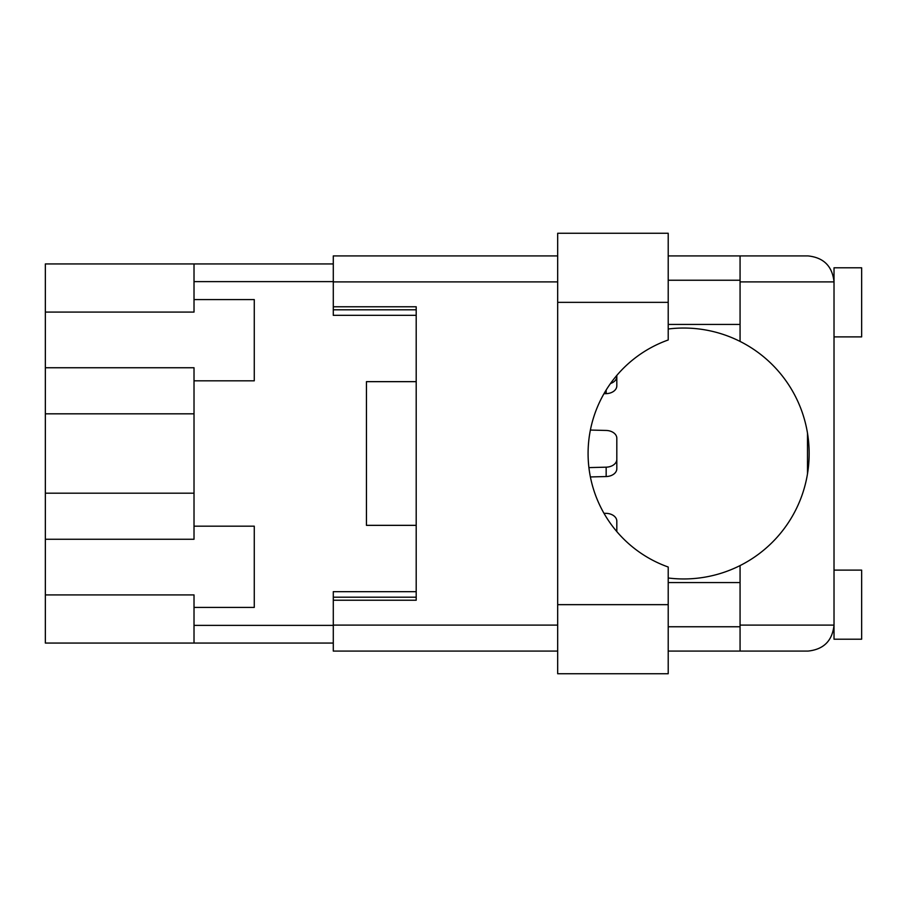<?xml version="1.0" encoding="UTF-8"?>
<svg xmlns="http://www.w3.org/2000/svg" width="907" height="907" viewBox="0 0 907 907"><rect width="100%" height="100%" fill="white"/><g stroke="black" fill="none" stroke-linecap="round" stroke-linejoin="round"><path stroke-width="1.36" d="M45.35 312.087L45.35 263.937L333.288 263.937L194.019 263.937L194.019 312.087L45.35 312.087L45.35 367.743L194.019 367.743L194.019 539.257L45.35 539.257L45.35 643.063L333.288 643.063M45.35 594.913L194.019 594.913L194.019 607.418L254.266 607.418L254.266 526.173L194.019 526.173M45.35 539.257L45.35 367.743M194.019 607.418L194.019 643.063M194.019 380.827L254.266 380.827L254.266 299.582L194.019 299.582M416.2 591.67L333.288 591.67L333.288 625.104L557.68 625.104M416.2 381.654L366.451 381.654L366.451 525.346L416.2 525.346M557.68 281.896L333.288 281.896L333.288 315.33L416.2 315.33M616.817 521.162L616.817 531.593L616.817 521.162A11.054 7.812 180 0 0 606.159 513.351L603.96 513.294M616.817 375.407L616.817 376.462A11.054 7.812 180 0 1 610.479 383.525M590.378 430.054L606.159 430.451A11.054 7.812 180 0 1 616.817 438.262L616.817 459.361A11.054 7.812 180 0 1 606.159 467.173L588.904 467.604M616.817 438.262L616.817 468.738A11.054 7.812 180 0 1 606.159 476.549L590.378 476.946M616.817 376.462L616.817 385.838A11.054 7.812 180 0 1 606.159 393.649L603.96 393.706M668.21 302.348L668.21 339.978A120.484 120.484 0 0 0 668.21 567.022L668.21 673.742L557.68 673.742L557.68 233.258L668.21 233.258L668.21 302.348L557.68 302.348M834.021 570.118L861.65 570.118L861.65 639.197L834.021 639.197L834.021 625.104C832.365 640.773 823.703 649.435 808.035 651.079L740.067 651.079L740.067 625.104L834.021 625.104L834.021 267.803L861.65 267.803L861.65 336.882L834.021 336.882M834.021 280.24L833.476 276.646L834.021 281.896L740.067 281.896L740.067 341.417A125.461 125.461 0 0 0 668.21 329.003M834.021 625.104L834.021 626.76M668.21 577.997A125.461 125.461 0 0 0 740.067 565.583L740.067 625.104M668.21 626.76L740.067 626.76M668.21 582.555L740.067 582.555M668.21 324.445L740.067 324.445M668.21 280.24L740.067 280.24M740.067 281.896L740.067 255.921L808.035 255.921C823.703 257.565 832.365 266.227 834.021 281.896M333.288 281.896L333.288 255.921L557.68 255.921M557.68 651.079L333.288 651.079L333.288 625.104M333.288 306.77L416.2 306.77L416.2 600.23L333.288 600.23M740.067 651.079L668.21 651.079M668.21 255.921L740.067 255.921M807.491 473.828L807.491 433.172M740.067 565.583A125.461 125.461 0 0 0 740.067 341.417M194.019 493.181L45.35 493.181M194.019 281.624L333.288 281.624M194.019 625.377L333.288 625.377M333.288 597.191L416.2 597.191M333.288 309.809L416.2 309.809M194.019 413.819L45.35 413.819M606.159 476.549L606.159 467.173M606.159 393.649L606.159 390.021M668.21 604.652L557.68 604.652"/></g></svg>

